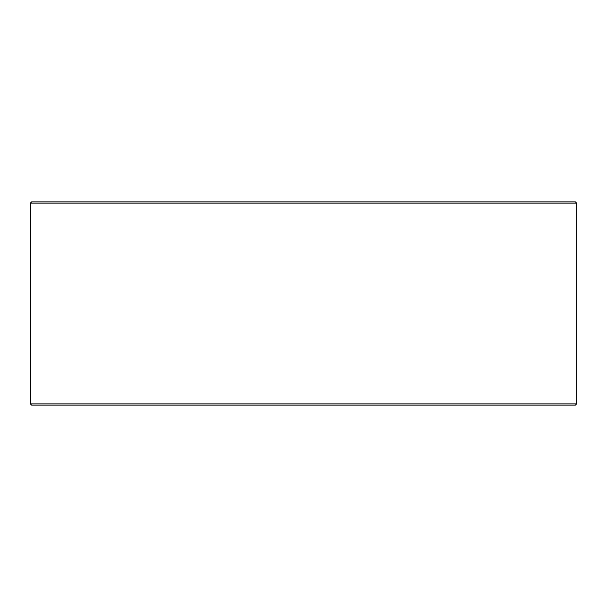 <?xml version="1.0" encoding="UTF-8"?>
<svg xmlns="http://www.w3.org/2000/svg" width="607" height="607" viewBox="0 0 607 607"><rect width="100%" height="100%" fill="white"/><g stroke="black" fill="none" stroke-linecap="round" stroke-linejoin="round"><path stroke-width="0.91" d="M31.663 405.135L575.383 405.135L576.65 403.867L576.65 203.133L575.383 201.865L31.617 201.865L30.35 203.133L30.35 403.867L31.617 405.135L30.388 403.867L30.388 203.133L31.663 201.865M576.65 203.133L30.388 203.133M576.65 403.867L30.388 403.867"/></g></svg>
